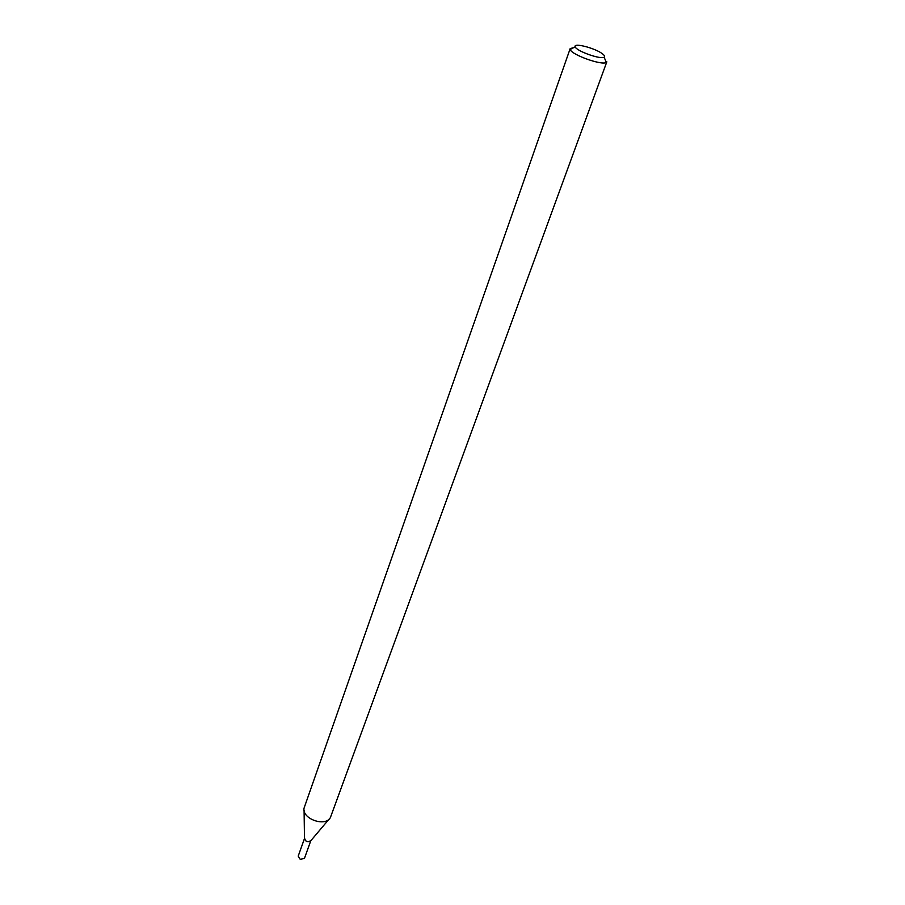 <?xml version="1.0" encoding="UTF-8"?>
<svg xmlns="http://www.w3.org/2000/svg" width="905" height="905" viewBox="0 0 905 905"><rect width="100%" height="100%" fill="white"/><g stroke="black" fill="none" stroke-linecap="round" stroke-linejoin="round"><path stroke-width="1.36" d="M329.001 819.217L310.72 840.836C307.768 842.544 305.686 841.797 304.487 838.607L304.08 810.292M604.11 57.151C600.863 59.821 576.01 50.918 575.207 46.8C573.035 42.456 594.642 47.931 602.164 53.599C604.483 55.273 605.14 56.461 604.11 57.151L606.293 62.388L606.836 61.789L330.382 817.588C325.291 827.227 301.874 818.844 304.046 808.165L570.161 48.655L573.872 47.513M606.293 62.388C602.278 65.805 571.134 54.651 570.195 49.47L570.161 48.655M310.788 840.745L304.453 858.359L300.256 859.388L298.209 856.119L304.487 838.494M310.879 840.507C307.745 842.623 305.652 841.876 304.578 838.245M575.207 46.8L570.195 49.47"/></g></svg>
